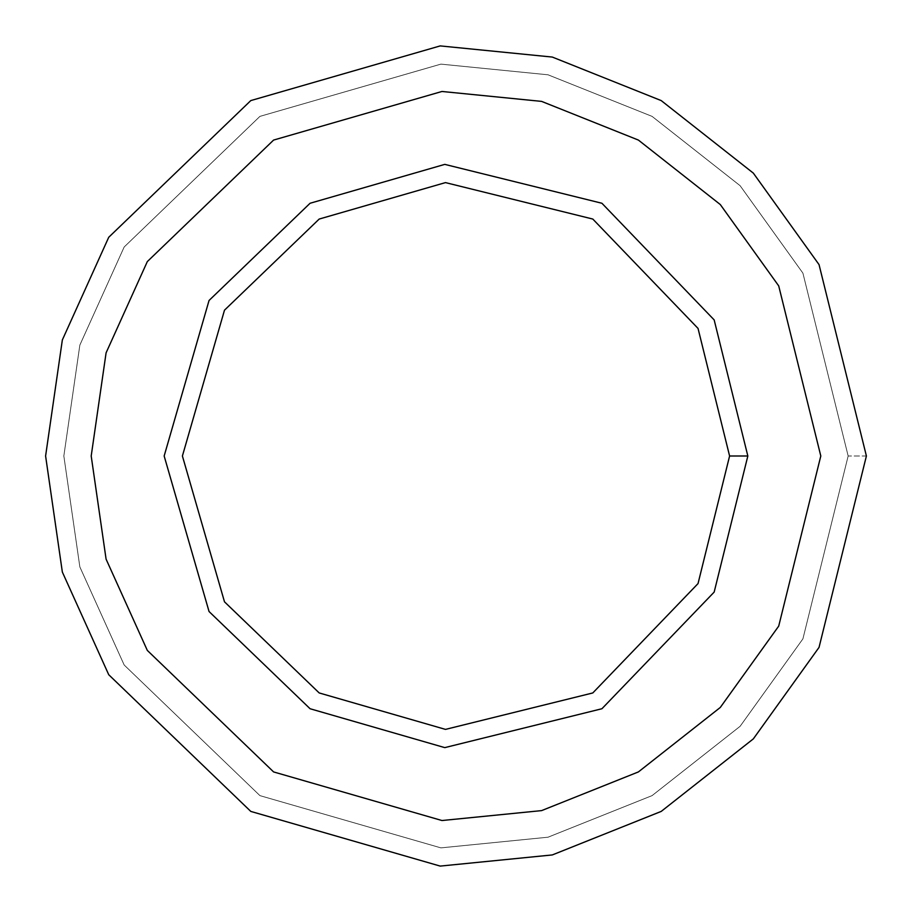 <?xml version="1.0" encoding="UTF-8"?>
<svg xmlns="http://www.w3.org/2000/svg" width="912" height="912" viewBox="0 0 912 912"><rect width="100%" height="100%" fill="white"/><g stroke="black" fill="none" stroke-linecap="round" stroke-linejoin="round"><path stroke-width="0.68" stroke-dasharray="4.56 3.42" d="M250.8 811.418L440.211 866.092L552.319 854.932L661.2 811.418L753.335 738.88L819.044 647.383L866.4 456L848.16 456L802.913 273.133L740.111 185.695L652.08 116.383L548.032 74.795L440.918 64.125L259.92 116.383L124.169 247.004L79.846 345.101L63.84 456L79.846 566.899L124.169 664.996L259.92 795.617L440.918 847.875L548.032 837.205L652.08 795.617L740.111 726.305L802.913 638.867L848.16 456L866.4 456L819.044 264.617L753.335 173.12L661.2 100.582L552.319 57.068L440.211 45.908L250.8 100.582M310.08 203.262L444.771 164.377L601.92 203.262L714.164 319.907L747.84 456L714.164 319.907L601.92 203.262L444.771 164.377L310.08 203.262L209.053 300.47L164.16 456L209.053 611.53L310.08 708.738L444.771 747.623L601.92 708.738L714.164 592.093L747.84 456L714.164 592.093L601.92 708.738L444.771 747.623L310.08 708.738M273.6 140.072L441.967 91.474L541.614 101.392L638.4 140.072L720.298 204.55L778.711 285.889L820.8 456L778.711 285.889L720.298 204.55L638.4 140.072L541.614 101.392L441.967 91.474L273.6 140.072L147.322 261.584L106.088 352.841L91.2 456L106.088 559.159L147.322 650.416L273.6 771.928L441.967 820.526L541.614 810.608L638.4 771.928L720.298 707.45L778.711 626.111L820.8 456L778.711 626.111L720.298 707.45L638.4 771.928L541.614 810.608L441.967 820.526L273.6 771.928M848.16 456L802.913 638.867L740.111 726.305L652.08 795.617L548.032 837.205L440.918 847.875L259.92 795.617L124.169 664.996L79.846 566.899L63.84 456L79.846 345.101L124.169 247.004L259.92 116.383L440.918 64.125L548.032 74.795L652.08 116.383L740.111 185.695L802.913 273.133L848.16 456"/><path stroke-width="1.37" d="M250.8 811.418L108.733 674.72L62.347 572.052L45.6 456L62.347 339.948L108.733 237.28L250.8 100.582L440.211 45.908L552.319 57.068L661.2 100.582L753.335 173.12L819.044 264.617L866.4 456L819.044 647.383L753.335 738.88L661.2 811.418L552.319 854.932L440.211 866.092L250.8 811.418L108.733 674.72L62.347 572.052L45.6 456L62.347 339.948L108.733 237.28L250.8 100.582L440.211 45.908L552.319 57.068L661.2 100.582L753.335 173.12L819.044 264.617L866.4 456L819.044 647.383L753.335 738.88L661.2 811.418L552.319 854.932L440.211 866.092L250.8 811.418L108.733 674.72L62.347 572.052L45.6 456L62.347 339.948L108.733 237.28L250.8 100.582L108.733 237.28L62.347 339.948L45.6 456L62.347 572.052L108.733 674.72L250.8 811.418L440.211 866.092L552.319 854.932L661.2 811.418L753.335 738.88L819.044 647.383L866.4 456L819.044 264.617L753.335 173.12L661.2 100.582L552.319 57.068L440.211 45.908L250.8 100.582M747.84 456L729.6 456L698.033 583.589L592.8 692.949L445.478 729.395L319.2 692.949L224.489 601.817L182.4 456L224.489 310.183L319.2 219.051L445.478 182.605L592.8 219.051L698.033 328.411L729.6 456L747.84 456L714.164 319.907L601.92 203.262L444.771 164.377L310.08 203.262L209.053 300.47L164.16 456L209.053 611.53L310.08 708.738L444.771 747.623L601.92 708.738L714.164 592.093L747.84 456L714.164 592.093L601.92 708.738L444.771 747.623L310.08 708.738L209.053 611.53L164.16 456L209.053 300.47L310.08 203.262L444.771 164.377L601.92 203.262L714.164 319.907L747.84 456M729.6 456L698.033 328.411L592.8 219.051L445.478 182.605L319.2 219.051L224.489 310.183L182.4 456L224.489 601.817L319.2 692.949L445.478 729.395L592.8 692.949L698.033 583.589L729.6 456M820.8 456L778.711 285.889L720.298 204.55L638.4 140.072L541.614 101.392L441.967 91.474L273.6 140.072L147.322 261.584L106.088 352.841L91.2 456L106.088 559.159L147.322 650.416L273.6 771.928L441.967 820.526L541.614 810.608L638.4 771.928L720.298 707.45L778.711 626.111L820.8 456L778.711 626.111L720.298 707.45L638.4 771.928L541.614 810.608L441.967 820.526L273.6 771.928L147.322 650.416L106.088 559.159L91.2 456L106.088 352.841L147.322 261.584L273.6 140.072L441.967 91.474L541.614 101.392L638.4 140.072L720.298 204.55L778.711 285.889L820.8 456M310.08 708.738L209.053 611.53L164.16 456L209.053 300.47L310.08 203.262M273.6 771.928L147.322 650.416L106.088 559.159L91.2 456L106.088 352.841L147.322 261.584L273.6 140.072"/></g></svg>
